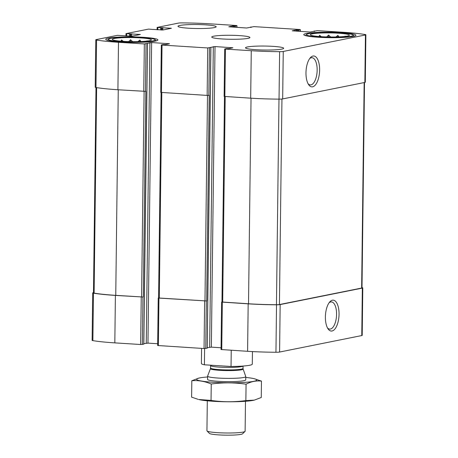 <?xml version="1.0" encoding="UTF-8"?>
<svg xmlns="http://www.w3.org/2000/svg" width="458" height="458" viewBox="0 0 458 458"><rect width="100%" height="100%" fill="white"/><g stroke="black" fill="none" stroke-linecap="round" stroke-linejoin="round"><path stroke-width="0.69" d="M312.287 33.84A19.568 2.044 0.7 0 0 310.318 34.837A19.568 2.044 0.7 0 0 329.823 37.001A19.568 2.044 0.7 0 0 349.374 35.318A19.568 2.044 0.7 0 0 334.867 33.039A19.568 2.044 0.7 0 0 312.287 33.84M335.886 36.972L337.924 35.392L338.834 36.88M326.714 36.932L328.598 35.083L330.647 37.006M318.986 36.526L319.598 35.295L321.31 36.692M114.265 38.506A19.568 2.044 0.7 0 0 112.296 39.502A19.568 2.044 0.7 0 0 131.801 41.661A19.568 2.044 0.7 0 0 151.352 39.983A19.568 2.044 0.7 0 0 136.845 37.699A19.568 2.044 0.7 0 0 114.265 38.506M137.864 41.638L139.902 40.058L140.812 41.546M128.692 41.598L130.576 39.749L132.625 41.672M120.964 41.186L121.576 39.96L123.288 41.357M152.983 29.415L162.968 29.976L171.389 28.287L157.123 27.411L178.42 23.106A4.294 0.447 -179.3 0 1 182.055 22.9A57.588 6.017 -179.3 0 1 210.411 23.85L236.248 25.493L236.963 25.619L235.429 25.957L232.864 25.946L228.805 26.787L246.65 28.007L253.95 26.616L299.635 29.512L300.345 29.644L298.816 29.982L296.252 29.965L292.193 30.812L310.037 32.026L317.337 30.64L343.179 32.278A57.588 6.017 -179.3 0 1 365.118 34.516A4.294 0.447 -179.3 0 1 365.879 34.785A4.294 0.447 -179.3 0 1 365.438 34.974L283.25 51.462A4.294 0.447 -179.3 0 1 279.62 51.674A57.588 6.017 -179.3 0 1 251.265 50.718L225.422 49.08L224.712 48.949L226.246 48.611L228.805 48.628L232.864 47.781L215.02 46.567L207.72 47.958L162.035 45.056L161.325 44.93L162.859 44.592L165.418 44.603L169.477 43.756L151.638 42.542L144.333 43.934L118.496 42.291A57.588 6.017 -179.3 0 1 96.558 40.052A4.294 0.447 -179.3 0 1 95.791 39.789A4.294 0.447 -179.3 0 1 96.232 39.594L117.403 35.346L131.818 36.228L140.366 34.482L126.099 33.606L148.552 29.1L152.983 29.478M365.879 34.785L365.301 82.245A4.294 0.447 -179.3 0 1 364.86 82.434L282.672 98.922A4.294 0.447 -179.3 0 1 279.036 99.134A57.588 6.017 -179.3 0 1 250.681 98.178L224.134 96.409L224.712 48.949M312.991 56.031A15.475 6.773 93.6 0 0 310.369 57.714A15.475 6.773 93.6 0 0 306.047 70.99A15.475 6.773 93.6 0 0 308.658 84.701A15.475 6.773 93.6 0 0 319.237 74.843A15.475 6.773 93.6 0 0 312.991 56.031M209.426 47.918L208.842 95.379L207.142 95.419L160.747 92.39L161.325 44.93M146.039 43.894L145.455 91.354L117.912 89.751A57.588 6.017 -179.3 0 1 95.98 87.512A4.294 0.447 -179.3 0 1 95.212 87.249L95.791 39.789M362.003 287.635A57.588 6.017 -179.3 0 1 362.02 287.641A4.294 0.447 -179.3 0 1 362.788 287.905A4.294 0.447 -179.3 0 1 362.347 288.099L361.768 335.559L279.58 352.047A4.294 0.447 -179.3 0 1 275.945 352.254A57.588 6.017 -179.3 0 1 247.589 351.303L221.037 349.534L221.62 302.074L221.97 301.971M362.788 287.905L362.209 335.365A4.294 0.447 -179.3 0 1 361.768 335.559M332.405 300.213A15.475 6.773 93.6 0 0 329.783 301.902A15.475 6.773 93.6 0 0 325.461 315.178A15.475 6.773 93.6 0 0 328.071 328.89A15.475 6.773 93.6 0 0 338.657 319.031A15.475 6.773 93.6 0 0 332.405 300.213M221.62 302.074L248.173 303.843A57.588 6.017 -179.3 0 0 276.523 304.793A4.294 0.447 -179.3 0 0 280.159 304.587L362.347 288.099M221.059 347.765L211.35 347.147L207.228 347.674M207.153 348.16L204.05 348.538L157.655 345.509L158.233 298.049L158.583 297.952M158.233 298.049L206.684 300.969L158.583 297.981L161.096 92.482M208.842 95.379L209.197 95.304L206.684 300.969M157.672 343.74L147.963 343.128L143.841 343.649M143.766 344.135L140.663 344.513L114.821 342.876A57.588 6.017 -179.3 0 1 92.882 340.637A4.294 0.447 -179.3 0 1 92.121 340.368L92.699 292.908A4.294 0.447 -179.3 0 1 93.14 292.719L93.489 292.651M92.699 292.908A4.294 0.447 -179.3 0 0 93.466 293.177A57.588 6.017 -179.3 0 0 115.399 295.416L142.942 297.013L115.754 295.347A56.952 5.954 -179.3 0 1 94.113 293.137A3.498 0.366 -179.3 0 1 93.484 292.92L95.997 87.518M145.455 91.354L145.81 91.285L143.297 296.944M214.212 27.612A19.093 1.998 -179.3 0 1 192.744 28.419A19.093 1.998 -179.3 0 1 177.99 26.295A19.093 1.998 -179.3 0 1 179.948 25.442A19.093 1.998 -179.3 0 1 201.411 24.635A19.093 1.998 -179.3 0 1 216.165 26.759A19.093 1.998 -179.3 0 1 214.212 27.612M281.727 49.132A19.093 1.998 -179.3 0 1 260.259 49.933A19.093 1.998 -179.3 0 1 245.505 47.809A19.093 1.998 -179.3 0 1 247.463 46.956A19.093 1.998 -179.3 0 1 268.926 46.155A19.093 1.998 -179.3 0 1 283.685 48.279A19.093 1.998 -179.3 0 1 281.727 49.132M108.414 38.134A26.089 2.725 0.7 0 0 105.735 39.302A26.089 2.725 0.7 0 0 131.79 42.348A26.089 2.725 0.7 0 0 157.913 39.938A26.089 2.725 0.7 0 0 137.749 37.035A26.089 2.725 0.7 0 0 108.414 38.134M306.436 33.468A26.089 2.725 0.7 0 0 303.757 34.636A26.089 2.725 0.7 0 0 329.812 37.682A26.089 2.725 0.7 0 0 355.935 35.272A26.089 2.725 0.7 0 0 335.771 32.369A26.089 2.725 0.7 0 0 306.436 33.468M213.703 36.199A19.093 1.998 0.7 0 0 211.745 37.052A19.093 1.998 0.7 0 0 230.809 39.279A19.093 1.998 0.7 0 0 249.925 37.522A19.093 1.998 0.7 0 0 235.172 35.392A19.093 1.998 0.7 0 0 213.703 36.199M364.511 82.509L362.003 287.893A3.498 0.366 -179.3 0 1 361.643 288.053L279.437 304.541A3.498 0.366 -179.3 0 1 276.466 304.713A56.952 5.954 -179.3 0 1 248.522 303.769L221.97 302.005L224.483 96.506M327.499 327.934A13.626 5.96 93.6 0 0 329.697 329.102A13.626 5.96 93.6 0 0 336.51 315.877A13.626 5.96 93.6 0 0 331.42 301.902A13.626 5.96 93.6 0 0 330.722 301.948A13.626 5.96 93.6 0 0 329.096 302.778M308.085 83.745A13.626 5.96 93.6 0 0 310.278 84.913A13.626 5.96 93.6 0 0 317.096 71.688A13.626 5.96 93.6 0 0 312.007 57.714A13.626 5.96 93.6 0 0 311.308 57.76A13.626 5.96 93.6 0 0 309.677 58.59M308.864 33.623A23.387 2.445 0.7 0 0 306.597 34.413A23.387 2.445 0.7 0 0 329.817 37.396A23.387 2.445 0.7 0 0 353.107 34.98A23.387 2.445 0.7 0 0 333.951 32.598A23.387 2.445 0.7 0 0 308.864 33.623M110.842 38.289A23.387 2.445 0.7 0 0 108.575 39.079A23.387 2.445 0.7 0 0 131.795 42.062A23.387 2.445 0.7 0 0 155.085 39.646A23.387 2.445 0.7 0 0 135.929 37.264A23.387 2.445 0.7 0 0 110.842 38.289M147.058 41.088L147.058 40.796M139.885 41.581L139.902 40.058M130.553 41.644L130.576 39.749M121.559 41.237L121.576 39.96M345.08 36.422L345.08 36.13M337.907 36.915L337.924 35.392M328.575 36.978L328.598 35.083M319.581 36.571L319.598 35.295M201.577 348.383L201.394 363.503A25.453 2.662 0.7 0 0 204.411 364.797L231.044 366.486A25.453 2.662 0.7 0 0 249.69 365.261A25.453 2.662 0.7 0 0 252.301 364.121L252.45 351.584M204.411 364.797L204.606 348.561M231.044 366.486L231.238 350.261M207.302 400.813L206.936 430.76A19.093 1.998 0.7 0 0 207.039 430.972L209.438 433.4A16.648 1.74 0.7 0 0 223.075 435.1A16.648 1.74 0.7 0 0 240.937 434.373A16.648 1.74 0.7 0 0 242.551 433.806L245.007 431.436A19.093 1.998 0.7 0 0 245.116 431.23L245.482 401.277M207.039 430.972A19.093 1.998 0.7 0 0 222.674 432.919A19.093 1.998 0.7 0 0 243.158 432.083A19.093 1.998 0.7 0 0 245.007 431.436M243.822 377.472A19.093 1.998 0.7 0 0 245.78 376.613A19.093 1.998 0.7 0 0 245.769 376.539L243.112 369.011A16.339 1.706 0.7 0 1 241.452 369.806A16.339 1.706 0.7 0 1 222.771 370.482A16.339 1.706 0.7 0 1 210.457 368.61L207.617 376.075A19.093 1.998 0.7 0 0 207.606 376.15A19.093 1.998 0.7 0 0 222.359 378.274A19.093 1.998 0.7 0 0 243.822 377.472M245.866 400.595L246.066 384.188C251.15 381.531 256.285 380.501 261.461 381.102L261.26 397.504L254.247 400.143L245.866 400.595C234.238 402.176 222.628 402.118 211.046 400.418L198.749 399.513A30.068 3.143 0.7 0 0 213.159 401.277A30.068 3.143 0.7 0 0 254.064 400.189A30.068 3.143 0.7 0 0 254.116 400.178M198.102 399.342L191.616 397.155L191.816 380.747C198.314 380.192 204.789 381.279 211.247 384.01C222.869 382.43 234.479 382.487 246.066 384.188M198.783 378.119L191.816 380.747M211.046 400.418L211.247 384.01M261.461 381.102L254.322 378.737A30.068 3.143 0.7 0 0 245.774 377.438M207.669 379.613A19.093 1.998 0.7 0 0 218.231 381.325A19.093 1.998 0.7 0 0 245.631 380.077M207.594 376.974A30.068 3.143 0.7 0 0 199.012 378.062A30.068 3.143 0.7 0 0 213.394 382.293A30.068 3.143 0.7 0 0 247.32 382.167A30.068 3.143 0.7 0 0 254.322 378.737M157.833 27.537L157.81 29.799M236.832 25.677L236.809 27.383M300.219 29.701L300.196 31.402M365.438 34.974L364.86 82.434M283.25 51.462L282.672 98.922M279.62 51.674L279.036 99.134M251.265 50.718L250.681 98.178M225.422 49.08L224.844 96.541M207.72 47.958L207.142 95.419M162.035 45.056L161.456 92.516M144.333 43.934L143.755 91.394M118.496 42.291L117.912 89.751M96.558 40.052L95.98 87.512M126.683 33.789L126.654 36.045M170.811 28.104L170.805 28.402M162.813 27.595L162.785 30.005M161.96 27.617L161.932 30.039M161.542 27.698L161.514 30.028M160.689 27.72L160.661 29.976M235.429 25.957L235.412 27.291M234.576 25.98L234.559 27.24M233.717 25.923L233.706 27.182M232.864 25.946L232.853 27.131M251.139 27.028L251.133 27.406M298.816 29.982L298.799 31.316M297.963 29.999L297.946 31.259M297.105 29.947L297.087 31.207M296.252 29.965L296.24 31.15M314.52 31.052L314.52 31.43M280.159 304.587L279.58 352.047M276.523 304.793L275.945 352.254M248.173 303.843L247.589 351.303M222.33 302.2L221.752 349.66M232.154 47.655L232.149 47.958M215.02 46.567L211.35 347.147M213.319 46.607L209.644 347.187M210.829 47.632L207.153 348.217M206.329 301.038L205.751 348.498M204.629 301.078L204.05 348.538M158.943 298.181L158.365 345.641M168.767 43.63L168.762 43.934M151.638 42.542L147.963 343.128M149.932 42.583L146.262 343.168M147.442 43.613L143.766 344.193M142.942 297.013L142.364 344.473M141.241 297.053L140.663 344.513M115.399 295.416L114.821 342.876M93.466 293.177L92.882 340.637M139.656 34.35L139.65 34.653M131.664 33.846L131.629 36.251M130.811 33.863L130.782 36.291M130.387 33.949L130.358 36.279M129.534 33.972L129.511 36.228M144.104 91.411L141.591 296.984M118.261 89.774L115.754 295.347M96.621 87.615L94.113 293.137M207.491 95.43L204.978 301.009M161.806 92.539L159.292 298.106M364.156 82.577L361.643 288.053M281.945 99.025L279.437 304.541M278.979 99.128L276.466 304.713M251.03 98.201L248.522 303.769M225.193 96.564L222.68 302.131M210.457 368.61L210.566 368.026A16.225 1.695 0.7 0 0 223.109 369.829A16.225 1.695 0.7 0 0 241.355 369.148A16.225 1.695 0.7 0 0 243.021 368.421L243.112 369.011M210.566 368.026L210.6 365.513A16.225 1.695 0.7 0 0 223.138 367.322A16.225 1.695 0.7 0 0 241.383 366.635A16.225 1.695 0.7 0 0 242.975 366.068M157.123 27.411L157.094 29.753M236.963 25.619L236.941 27.388M300.345 29.644L300.328 31.413M125.973 33.663L125.944 36.005M250.778 26.965L250.772 27.48M314.165 30.989L314.159 31.505M210.892 47.603L207.222 348.189M147.505 43.584L143.835 344.164M306.597 34.413L305.366 35.598M353.107 34.98L354.303 36.199M108.575 39.079L107.344 40.264M155.085 39.646L156.281 40.865M245.74 379.865L245.78 376.613M207.566 379.401L207.606 376.15M243.021 368.421L243.049 366.062M210.571 365.192L210.6 365.513"/></g></svg>
